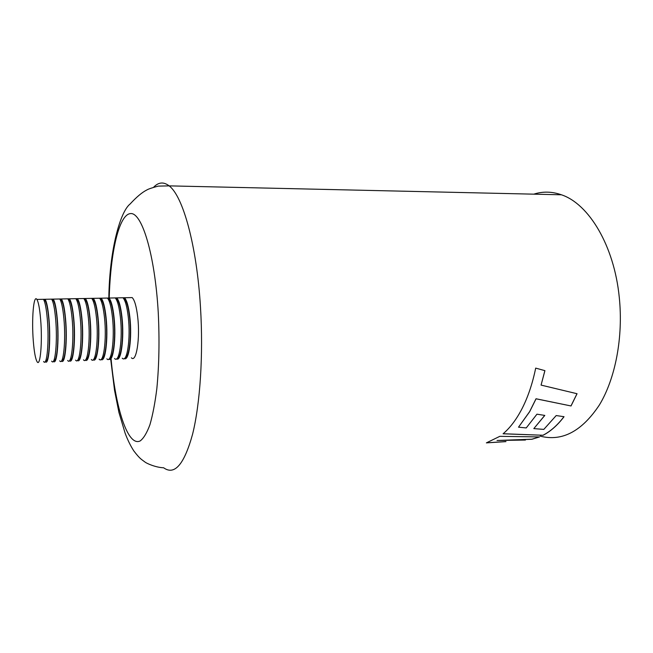 <?xml version="1.0" encoding="UTF-8"?>
<svg xmlns="http://www.w3.org/2000/svg" width="653" height="653" viewBox="0 0 653 653"><rect width="100%" height="100%" fill="white"/><g stroke="black" fill="none" stroke-linecap="round" stroke-linejoin="round"><path stroke-width="0.98" d="M525.412 440.04L497.039 440.489L531.909 439.281L539.533 436.93L499.823 436.335L486.371 442.881L505.953 441.624M577.048 393.726L571.032 405.962L536.064 398.812L529.665 411.684L518.515 427.176L526.228 427.944L536.954 414.182L544.806 415.422L533.811 428.613L543.818 429.396L556.201 415.553L564.037 416.704C557.58 425.193 550.601 431.38 543.1 435.265L503.079 433.788C509.781 428.115 515.829 420.254 521.233 410.198C527.518 398.387 532.342 384.356 535.697 368.112L544.92 370.651L541.068 385.099L577.048 393.726M540.268 436.147C562.127 441.755 581.831 431.372 599.372 404.991C615.395 378.609 623.411 337.103 619.264 297.27C614.179 245.569 588.777 203.818 561.417 194.79C551.981 191.484 542.774 191.272 533.795 194.161M539.354 436.939L531.901 439.208L497.039 440.489M486.632 442.816L505.944 441.559M518.515 427.176L529.632 411.627L536.023 398.763L571.032 405.962M576.991 393.718L571 405.913M544.88 370.643L541.068 385.099M503.145 433.731L543.1 435.265M563.972 416.696C557.531 425.152 550.569 431.323 543.084 435.2M544.741 415.414L533.811 428.613M40.625 319.301C39.702 308.591 38.454 301.972 36.886 299.433C33.556 294.013 31.507 319.701 33.327 341.307C34.217 352.179 35.482 358.995 37.107 361.746C40.315 367.468 42.576 341.764 40.625 319.301M43.596 361.476C46.926 367.182 49.31 341.527 47.31 319.129C46.363 308.445 45.073 301.833 43.449 299.303L41.71 299.335M45.71 360.725C48.73 363.362 50.624 339.633 48.828 319.513C47.906 309.236 46.657 302.878 45.081 300.437L43.849 299.972M53.864 360.423C56.999 362.684 58.958 339.168 57.121 319.293C56.182 309.049 54.885 302.706 53.228 300.274L52.011 299.776M61.978 360.113C65.21 362.031 67.243 338.719 65.373 319.072C64.402 308.853 63.055 302.535 61.333 300.119L60.125 299.588M70.042 359.803C73.381 361.395 75.47 338.278 73.569 318.852C72.573 308.665 71.177 302.372 69.381 299.956L68.198 299.417M78.066 359.485C81.503 360.783 83.657 337.846 81.723 318.64C80.694 308.485 79.25 302.2 77.389 299.8L76.221 299.245M86.041 359.158C89.583 360.178 91.787 337.43 89.82 318.419C88.767 308.298 87.282 302.037 85.355 299.645L84.204 299.074M93.975 358.832C97.607 359.599 99.876 337.021 97.877 318.207C96.799 308.11 95.256 301.874 93.265 299.49L92.138 298.919M101.86 358.505C105.59 359.019 107.916 336.621 105.884 317.995C104.774 307.93 103.19 301.71 101.133 299.327L100.031 298.764M109.704 358.171C113.532 358.456 115.899 336.23 113.834 317.782C112.708 307.743 111.083 301.547 108.953 299.18L107.884 298.617M117.507 357.836C121.425 357.909 123.841 335.846 121.752 317.57C120.593 307.563 118.919 301.384 116.732 299.025L115.695 298.47M124.307 358.505C128.902 361.901 132.29 337.625 129.841 316.934C128.617 306.575 126.829 300.176 124.494 297.735L121.94 297.784M131.384 357.803C136.297 363.248 140.305 338.368 137.669 316.729C136.42 306.404 134.591 300.021 132.184 297.588L129.555 297.637M125.27 357.509C129.27 357.362 131.743 335.471 129.612 317.358C128.437 307.383 126.723 301.221 124.462 298.87L123.458 298.331M116.609 358.815C121.083 362.333 124.372 337.952 121.972 317.146C120.772 306.755 119.034 300.339 116.756 297.882L114.283 297.931M122.242 358.187C127 363.656 130.845 338.695 128.274 316.974C127.049 306.616 125.278 300.209 122.952 297.768L120.413 297.817M108.863 359.117C113.222 362.774 116.414 338.287 114.046 317.358C112.879 306.934 111.19 300.494 108.978 298.037L106.578 298.086M114.577 358.505C119.205 363.999 122.903 338.972 120.389 317.187C119.197 306.788 117.467 300.372 115.206 297.915L112.74 297.964M101.084 359.428C105.313 363.223 108.398 338.621 106.088 317.57C104.937 307.114 103.296 300.658 101.158 298.184L98.832 298.233M106.872 358.832C111.361 364.341 114.92 339.25 112.463 317.399C111.296 306.967 109.614 300.527 107.418 298.07L105.035 298.111M93.248 359.73C97.354 363.68 100.342 338.964 98.072 317.782C96.954 307.294 95.354 300.813 93.281 298.339L91.036 298.38M99.125 359.158C103.468 364.692 106.896 339.527 104.488 317.611C103.345 307.147 101.713 300.69 99.583 298.217L97.273 298.266M85.372 360.032C89.355 364.154 92.236 339.323 90.008 317.995C88.914 307.473 87.371 300.976 85.372 298.494L83.2 298.535M91.33 359.485C95.534 365.043 98.815 339.813 96.464 317.823C95.346 307.334 93.763 300.845 91.706 298.372L89.477 298.413M77.454 360.334C81.299 364.643 84.082 339.682 81.903 318.207C80.833 307.661 79.34 301.139 77.405 298.65L75.315 298.69M83.486 359.811C87.551 365.394 90.685 340.091 88.392 318.035C87.306 307.514 85.763 301.009 83.78 298.527L81.625 298.568M69.479 360.636C73.201 365.141 75.879 340.058 73.748 318.427C72.703 307.849 71.259 301.302 69.398 298.805L67.39 298.837M75.601 360.138C79.519 365.745 82.515 340.376 80.278 318.248C79.217 307.694 77.723 301.172 75.805 298.682L73.74 298.715M61.464 360.929C65.055 365.664 67.626 340.442 65.537 318.64C64.533 308.028 63.129 301.466 61.341 298.96L59.415 298.992M67.667 360.472C71.446 366.096 74.287 340.662 72.108 318.468C71.079 307.881 69.634 301.335 67.79 298.837L65.798 298.87M53.407 361.223C56.868 366.194 59.325 340.842 57.284 318.86C56.305 308.216 54.95 301.637 53.236 299.115L51.399 299.147M59.692 360.807C63.317 366.455 66.01 340.948 63.896 318.688C62.884 308.069 61.496 301.498 59.725 298.992L57.815 299.025M45.294 361.509C48.624 366.757 50.967 341.25 48.983 319.08C48.028 308.404 46.73 301.8 45.09 299.27L43.327 299.311M51.669 361.142C55.146 366.815 57.684 341.241 55.627 318.909C54.648 308.257 53.309 301.67 51.611 299.147L49.783 299.18M153.684 187.182C158.532 182.097 163.674 181.665 169.119 185.868C182.913 195.949 196.782 245.34 200.479 307.114C203.434 354.644 200.153 403.913 192.553 434.318C184.179 464.52 174.539 475.67 163.625 467.768C155.847 467.548 146.354 463.328 144.852 461.94C141.203 459.181 139.922 458.888 133.808 450.905C130.518 445.811 127.629 439.918 125.139 433.241L118.919 412.394L114.544 390.347L110.659 358.856M111.067 358.652C115.475 408.06 127.735 447.019 140.175 440.938C143.652 438.31 146.892 432.923 149.912 424.768C152.712 415.071 155.022 403.056 156.826 388.731C159.112 365.288 159.585 339.911 158.255 312.583C154.883 254.164 141.799 211.899 130.38 213.588C118.887 214.788 110.52 252.36 109.214 298.029M108.822 297.899C109.557 248.973 120.381 211.556 130.102 203.997C136.583 196.969 142.158 192.3 146.819 189.982C148.255 189.06 152.043 187.77 158.181 186.121L169.119 185.868L561.417 194.79M36.886 299.433L43.449 299.303M44.078 300.462L45.081 300.437M52.264 300.298L53.228 300.274M60.411 300.135L61.333 300.119M68.5 299.972L69.381 299.956M76.548 299.817L77.389 299.8M84.547 299.662L85.355 299.645M92.497 299.498L93.265 299.49M100.399 299.343L101.133 299.327M108.259 299.188L108.953 299.18M116.071 299.033L116.732 299.025M124.494 297.735L132.184 297.588M123.841 298.878L124.462 298.87M116.756 297.882L122.952 297.768M108.978 298.037L115.206 297.915M101.158 298.184L107.418 298.07M93.281 298.339L99.583 298.217M85.372 298.494L91.706 298.372M77.405 298.65L83.78 298.527M69.398 298.805L75.805 298.682M61.341 298.96L67.79 298.837M53.236 299.115L59.725 298.992M45.09 299.27L51.611 299.147"/></g></svg>
